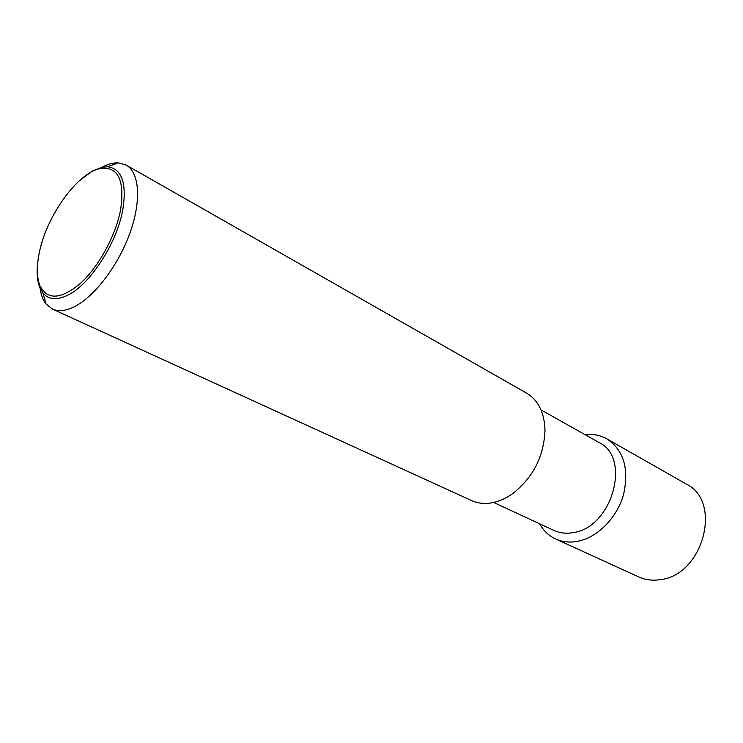 <?xml version="1.0" encoding="UTF-8"?>
<svg xmlns="http://www.w3.org/2000/svg" width="743" height="743" viewBox="0 0 743 743"><rect width="100%" height="100%" fill="white"/><g stroke="black" fill="none" stroke-linecap="round" stroke-linejoin="round"><path stroke-width="1.11" d="M39.769 285.238C40.438 293.225 42.537 299.475 46.066 303.998L52.456 309.079C58.038 311.596 64.799 311.076 72.74 307.518C92.884 298.445 117.301 267.331 129.431 234.444C141.644 201.548 139.712 172.543 126.18 165.067L118.313 162.856C113.345 162.652 107.921 164.11 102.032 167.231M101.243 167.658L99.423 168.717M79.102 180.976L92.086 171.178L101.68 167.314L107.503 166.766C121.843 168.652 126.951 182.954 122.809 209.684C116.846 243.806 88.984 286.111 66.591 295.751C56.227 300.386 48.332 299.448 42.918 292.937L39.955 287.903C37.169 281.133 36.463 272.356 37.828 261.592M52.456 309.079L471.545 500.559C478.13 503.531 485.42 504.181 493.417 502.509C499.974 501.07 506.42 498.098 512.744 493.603C533.102 477.508 543.848 456.508 545 430.587C544.498 412.736 538.35 400.236 526.555 393.103L126.18 165.067M493.64 502.463L554.055 530.474C559.906 533.149 566.315 533.855 573.28 532.592C612.176 527.576 631.643 457.586 599.072 442.54L541.015 409.913M539.613 523.778C543.477 530.716 548.826 535.787 555.653 538.981C562.237 541.963 569.444 542.761 577.274 541.387C597.131 537.848 616.922 518.085 623.526 494.662C629.293 468.824 623.758 450.221 606.91 438.862C600.325 435.194 593.081 433.819 585.187 434.739M555.653 538.981L638.729 576.94C645.258 579.893 652.326 580.812 659.933 579.698C703.101 575.611 722.855 501.414 686.281 484.065L606.91 438.862M39.444 251.988C36.435 266.133 36.639 277.445 40.048 285.925C47.617 300.451 61.223 299.466 80.857 282.999C98.912 266.393 115.75 235.438 120.607 209.805C124.861 179.899 118.044 166.144 100.147 168.54C77.504 172.924 46.79 215.739 39.444 251.988M107.503 166.766L118.313 162.856M40.048 285.925L39.955 287.903M100.147 168.54L101.68 167.314M42.918 292.937L46.066 303.998"/></g></svg>
